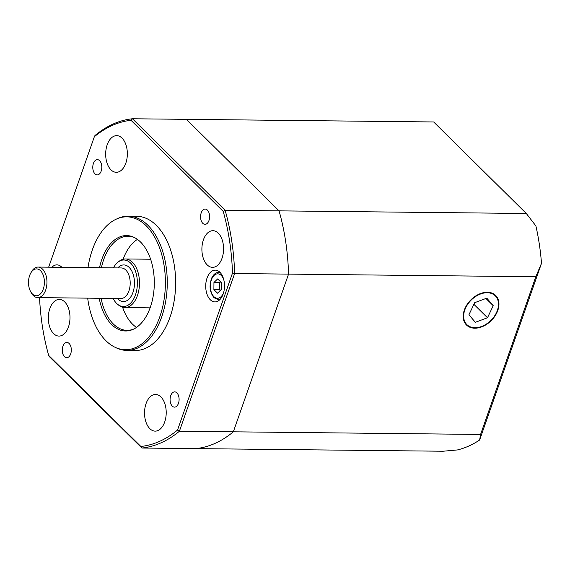 <?xml version="1.0" encoding="UTF-8"?>
<svg xmlns="http://www.w3.org/2000/svg" width="570" height="570" viewBox="0 0 570 570"><rect width="100%" height="100%" fill="white"/><g stroke="black" fill="none" stroke-linecap="round" stroke-linejoin="round"><path stroke-width="0.85" d="M474.782 328.192A20.769 14.535 134.6 0 0 495.237 315.659A20.769 14.535 134.6 0 0 495.672 295.452A20.769 14.535 134.6 0 0 487.364 292.26A20.769 14.535 134.6 0 0 466.908 304.793A20.769 14.535 134.6 0 0 466.474 325A20.769 14.535 134.6 0 0 474.782 328.192M526.309 213.486L535.885 225.927A164.937 97.555 90.6 0 1 541.5 263.333L479.634 440.004A164.937 97.555 -89.4 0 1 457.439 449.937L443.054 451.233L195.802 448.611A164.937 97.555 -89.4 0 0 233.33 431.818L288.555 274.113A164.937 97.555 -89.4 0 0 279.058 210.864L186.404 119.337L132.475 118.767L225.129 210.287L526.309 213.486L433.663 121.966L186.404 119.337L279.058 210.864A164.937 97.555 90.6 0 1 288.555 274.113L234.626 273.536L179.4 431.241L480.581 434.44L535.814 276.735L288.555 274.113L233.33 431.818A164.937 97.555 90.6 0 1 195.802 448.611L141.873 448.034L49.22 356.514L48.685 355.409L140.868 446.474A163.412 96.651 -89.4 0 0 177.534 430.065L232.474 273.158A163.412 96.651 -89.4 0 0 223.198 211.363L131.014 120.306A163.412 96.651 -89.4 0 0 94.349 136.714L48.657 267.188M479.634 440.004L480.581 434.44M535.814 276.735L541.5 263.333M99.522 267.729A47.702 28.215 90.6 0 1 134.114 237.391A47.702 28.215 90.6 0 1 140.541 242.029A47.702 28.215 90.6 0 1 154.021 289.51A47.702 28.215 90.6 0 1 133.138 329.332A47.702 28.215 90.6 0 1 111.642 324.544A47.702 28.215 90.6 0 1 99.201 298.274M101.09 298.288A47.039 27.823 -89.4 0 0 113.323 323.981A47.039 27.823 -89.4 0 0 127.067 330.336A47.039 27.823 -89.4 0 0 133.822 329.004M210.302 299.763A15.882 9.391 -89.4 0 0 214.94 301.908A15.882 9.391 -89.4 0 0 224.145 290.201A15.882 9.391 -89.4 0 0 219.92 272.289A15.882 9.391 -89.4 0 0 215.282 270.144A15.882 9.391 -89.4 0 0 206.076 281.851A15.882 9.391 -89.4 0 0 210.302 299.763M61.888 267.33A15.882 9.391 -89.4 0 0 61.581 267.017A15.882 9.391 -89.4 0 0 56.936 264.865A15.882 9.391 -89.4 0 0 51.941 267.223M87.68 298.146A66.455 39.309 -89.4 0 0 105.963 340.753A66.455 39.309 -89.4 0 0 114.919 347.208A66.455 39.309 -89.4 0 0 162.094 309.232A66.455 39.309 -89.4 0 0 146.219 225.813A66.455 39.309 -89.4 0 0 116.28 219.137A66.455 39.309 -89.4 0 0 88.001 267.608M116.28 219.137L117.655 218.51A67.118 39.7 90.6 0 1 128.279 216.18A67.118 39.7 90.6 0 1 147.894 225.25A67.118 39.7 90.6 0 1 165.749 300.946A67.118 39.7 90.6 0 1 126.853 350.415A67.118 39.7 90.6 0 1 116.28 347.864L114.919 347.208M122.6 307.259A47.039 27.823 -89.4 0 0 132.532 324.188A47.039 27.823 -89.4 0 0 136.501 327.415M126.853 350.415L135.225 350.507A67.118 39.7 -89.4 0 0 174.121 301.038A67.118 39.7 -89.4 0 0 156.273 225.335A67.118 39.7 -89.4 0 0 136.65 216.272L128.279 216.18M149.825 428.654A18.325 10.837 -89.4 0 0 155.183 431.127A18.325 10.837 -89.4 0 0 165.799 417.625A18.325 10.837 -89.4 0 0 160.925 396.955A18.325 10.837 -89.4 0 0 155.567 394.476A18.325 10.837 -89.4 0 0 144.951 407.985A18.325 10.837 -89.4 0 0 149.825 428.654M53.601 333.6A18.325 10.837 -89.4 0 0 58.959 336.079A18.325 10.837 -89.4 0 0 69.576 322.57A18.325 10.837 -89.4 0 0 64.702 301.901A18.325 10.837 -89.4 0 0 59.344 299.428A18.325 10.837 -89.4 0 0 48.728 312.937A18.325 10.837 -89.4 0 0 53.601 333.6M110.958 169.824A18.325 10.837 -89.4 0 0 116.316 172.297A18.325 10.837 -89.4 0 0 126.932 158.788A18.325 10.837 -89.4 0 0 122.058 138.125A18.325 10.837 -89.4 0 0 116.7 135.646A18.325 10.837 -89.4 0 0 106.084 149.155A18.325 10.837 -89.4 0 0 110.958 169.824M207.181 264.872A18.325 10.837 -89.4 0 0 212.539 267.351A18.325 10.837 -89.4 0 0 223.155 253.842A18.325 10.837 -89.4 0 0 218.282 233.173A18.325 10.837 -89.4 0 0 212.923 230.7A18.325 10.837 -89.4 0 0 202.307 244.202A18.325 10.837 -89.4 0 0 207.181 264.872M172.275 406.104A7.638 4.517 -89.4 0 0 174.505 407.137A7.638 4.517 -89.4 0 0 178.93 401.508A7.638 4.517 -89.4 0 0 176.9 392.894A7.638 4.517 -89.4 0 0 174.669 391.868A7.638 4.517 -89.4 0 0 170.245 397.49A7.638 4.517 -89.4 0 0 172.275 406.104M64.488 356.685A7.638 4.517 -89.4 0 0 66.719 357.711A7.638 4.517 -89.4 0 0 71.143 352.082A7.638 4.517 -89.4 0 0 69.112 343.475A7.638 4.517 -89.4 0 0 66.882 342.442A7.638 4.517 -89.4 0 0 62.458 348.07A7.638 4.517 -89.4 0 0 64.488 356.685M94.983 173.879A7.638 4.517 -89.4 0 0 97.213 174.912A7.638 4.517 -89.4 0 0 101.638 169.283A7.638 4.517 -89.4 0 0 99.608 160.669A7.638 4.517 -89.4 0 0 97.377 159.643A7.638 4.517 -89.4 0 0 92.953 165.272A7.638 4.517 -89.4 0 0 94.983 173.879M202.77 223.305A7.638 4.517 -89.4 0 0 205.001 224.338A7.638 4.517 -89.4 0 0 209.425 218.709A7.638 4.517 -89.4 0 0 207.394 210.095A7.638 4.517 -89.4 0 0 205.164 209.062A7.638 4.517 -89.4 0 0 200.74 214.691A7.638 4.517 -89.4 0 0 202.77 223.305M39.558 297.64A163.412 96.651 -89.4 0 0 48.685 355.409M94.349 136.714L94.948 135.56A164.937 97.555 90.6 0 1 132.475 118.767L131.014 120.306M177.534 430.065L179.4 431.241A164.937 97.555 90.6 0 1 141.873 448.034L140.868 446.474M223.198 211.363L225.129 210.287A164.937 97.555 90.6 0 1 234.626 273.536L232.474 273.158M137.434 239.386A47.039 27.823 -89.4 0 0 123.113 259.236M134.791 237.74A47.039 27.823 -89.4 0 0 128.065 236.265A47.039 27.823 -89.4 0 0 101.417 267.75M463.666 316.742A20.214 14.15 134.6 0 0 481.636 326.453A20.214 14.15 134.6 0 0 498.479 303.71A20.214 14.15 134.6 0 0 480.51 293.999A20.214 14.15 134.6 0 0 463.666 316.742M475.344 322.307L487.485 317.761L493.214 305.677L486.801 298.146L474.66 302.691L468.932 314.775L475.344 322.307M485.925 298.473L493.214 305.677M473.884 304.323L487.485 317.761M213.957 282.478L217.633 278.93L221.253 282.506L221.196 289.631L217.519 293.18L213.893 289.603L213.957 282.478L219.372 282.535L220.341 281.601M219.372 282.535L219.315 289.66L220.227 290.565M219.315 289.66L213.893 289.603M220.462 281.722A6.17 3.648 -89.4 0 0 219.343 286.097A6.17 3.648 -89.4 0 0 220.362 290.436M113.095 298.416A23.256 13.751 -89.4 0 0 117.577 304.259A23.256 13.751 -89.4 0 0 117.819 304.451A23.256 13.751 -89.4 0 0 136.102 292.823A23.256 13.751 -89.4 0 0 129.433 262.065A23.256 13.751 -89.4 0 0 118.026 262.129A23.256 13.751 -89.4 0 0 113.416 267.879M118.026 262.129L119.251 261.188A24.31 14.378 90.6 0 1 125.364 258.965A24.31 14.378 90.6 0 1 131.171 261.117A24.31 14.378 90.6 0 1 139.116 288.463A24.31 14.378 90.6 0 1 124.844 307.586A24.31 14.378 90.6 0 1 119.037 305.435A24.31 14.378 90.6 0 1 118.781 305.235L117.577 304.259M33.096 294.583A13.438 7.952 -89.4 0 0 43.655 287.857A13.438 7.952 -89.4 0 0 39.8 270.08A13.438 7.952 -89.4 0 0 30.716 273.137A13.438 7.952 -89.4 0 0 30.524 291.405A13.438 7.952 -89.4 0 0 33.096 294.583M30.716 273.137L31.414 271.897A15.269 9.034 90.6 0 1 38.09 267.073A15.269 9.034 90.6 0 1 41.738 268.427A15.269 9.034 90.6 0 1 46.726 285.606A15.269 9.034 90.6 0 1 37.763 297.618A15.269 9.034 90.6 0 1 34.114 296.265A15.269 9.034 90.6 0 1 31.193 292.659L30.524 291.405M61.624 267.052L60.612 267.045A13.744 8.13 90.6 0 1 61.76 267.195M219.963 272.332L218.951 272.325A13.744 8.13 90.6 0 1 220.106 272.474M223.725 279.528A12.219 7.225 -89.4 0 0 221.274 275.488A12.219 7.225 -89.4 0 0 211.363 279.92A12.219 7.225 -89.4 0 0 213.871 296.621A12.219 7.225 -89.4 0 0 223.59 292.709M219.813 299.685A13.744 8.13 90.6 0 1 218.659 299.813L219.671 299.82M37.763 297.618L121.004 298.502A15.269 9.034 -89.4 0 0 129.967 286.489A15.269 9.034 -89.4 0 0 124.98 269.311A15.269 9.034 -89.4 0 0 121.325 267.957L38.09 267.073M117.798 267.921A18.325 10.837 90.6 0 1 128.2 266.553A18.325 10.837 90.6 0 1 133.458 290.8A18.325 10.837 90.6 0 1 119.052 299.963A18.325 10.837 90.6 0 1 117.477 298.466M60.612 267.045L58.845 267.294M218.951 272.325C216.009 272.367 213.622 274.22 211.791 277.875C208.934 285.62 209.682 292.232 214.035 297.718L218.659 299.813M149.475 307.843L124.844 307.586M149.988 259.222L125.364 258.965"/></g></svg>
